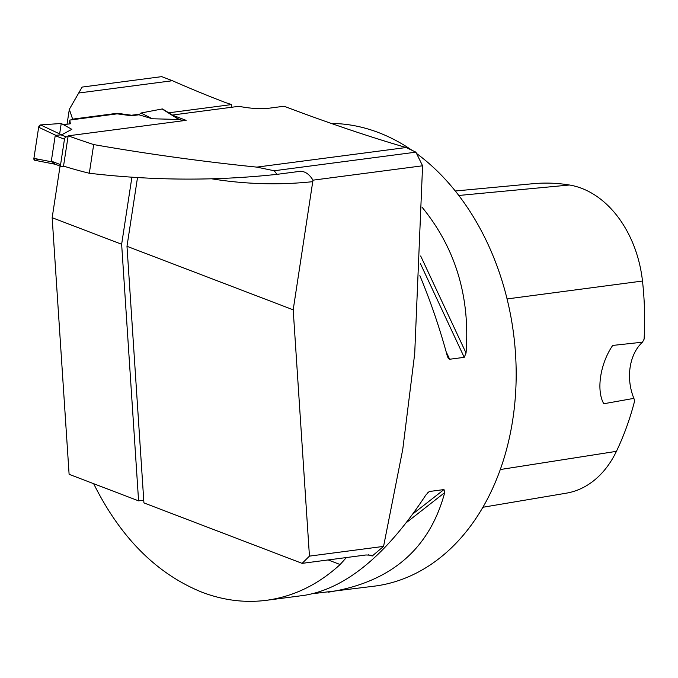 <?xml version="1.0" encoding="UTF-8"?>
<svg xmlns="http://www.w3.org/2000/svg" width="678" height="678" viewBox="0 0 678 678"><rect width="100%" height="100%" fill="white"/><g stroke="black" fill="none" stroke-linecap="round" stroke-linejoin="round"><path stroke-width="1.02" d="M383.57 546.392L372.256 555.994L371.061 555.214L365.984 554.977L302.117 563.359L143.922 502.898L126.989 246.3L293.193 309.821L309.448 556.121L383.57 546.392L402.766 449.336L414.707 353.619L422.58 165.788L312.973 180.17C309.465 174.339 305.278 171.373 300.405 171.28L277.039 174.348C215.206 181.034 152.626 180.67 89.31 173.246A681.144 498.966 82.5 0 1 63.537 166.085L68.164 135.829L186.119 120.353L172.314 115.082M368.383 554.807L372.256 555.994M406.122 147.533L415.902 152.16L274.175 170.754L256.809 167.119L406.122 147.533C368.298 136.49 327.618 122.726 284.082 106.234L269.064 108.209C260.606 109.183 250.538 108.548 238.859 106.319L172.322 115.048M415.902 152.16L422.58 165.788M293.193 309.821L312.973 180.17M126.989 246.3L137.507 177.56M274.175 170.754L277.039 174.348M89.31 173.246L93.691 144.575C147.948 154.05 202.315 161.567 256.809 167.119M60.071 166.076L52.164 217.706L69.105 474.303L138.583 500.856L143.744 500.178M346.212 557.57L345.653 558.375A232.774 170.517 -97.5 0 0 346.458 557.545M93.649 483.685C120.574 537.739 156.728 573.927 202.103 592.267C223.511 600.377 244.936 603.056 266.369 600.318C293.591 596.581 318.177 584.656 340.127 564.528L345.653 558.375M302.117 563.359L309.448 556.121M231.156 107.327L231.579 104.573L225.63 102.615A1814.362 1329.092 82.5 0 1 172.415 80.724L161.728 76.639L82.123 87.081L69.326 109.328L67.046 124.218M131.905 177.204L121.642 244.258L138.583 500.856M231.579 104.573L168.712 112.819M93.691 144.575A1814.362 1329.092 82.5 0 1 68.164 135.829M139.651 114.175L131.549 115.235L117.26 113.285L72.622 119.142L69.326 109.328M172.415 80.724L78.563 93.039M72.538 119.701L72.622 119.142M117.26 113.285L117.175 113.845L131.473 115.769L138.922 114.785L152.27 118.76L178.789 119.472L178.399 118.997M52.164 217.706L121.642 244.258M331.423 123.455A232.774 170.517 82.5 0 1 412.148 150.38M416.572 153.516A232.774 170.517 82.5 0 1 514.771 403.546A232.774 170.517 82.5 0 1 374.697 586.114L313.753 593.572M266.369 600.318L304.651 595.301C346.085 588.301 386.468 554.901 425.801 495.101L429.208 491.525L443.997 489.567L444.7 492.618C429.488 549.256 390.596 582.461 328.033 592.233M422.013 207.146C455.548 248.19 470.235 296.828 466.057 353.035L464.227 357.34L449.65 359.247L448.133 358.052L447.166 355.518C439.717 328.067 430.623 301.447 419.868 275.649M176.695 117.845L176.822 116.997M131.549 115.235L131.473 115.769M455.302 191.001L533.069 183.704A259.53 190.12 -97.5 0 1 569.486 185.009A104.344 76.436 -97.5 0 1 642.49 281.039A259.53 190.12 -97.5 0 1 644.1 339.17L642.473 342.195L612.7 345.433C600.369 363.281 596.03 390.121 603.776 403.749L633.879 398.367L634.667 400.791A259.53 190.12 -97.5 0 1 616.429 451.336L500.271 469.54M482.872 507.271L566.393 493.16A104.344 76.436 -97.5 0 0 616.429 451.336M642.473 342.195A44.341 32.476 -97.5 0 0 633.879 398.367M64.147 166.279L61.749 166.593A2.22 1.407 -69.1 0 1 61.283 166.542A2.22 1.407 -69.1 0 1 60.571 164.669L64.469 139.21A2.22 1.407 -69.1 0 1 66.291 136.888L68.037 136.659M117.175 113.845L69.834 120.057L70.326 123.786L63.435 124.693M40.544 124.922L61.232 123.472L71.843 129.32L61.647 134.846L55.766 135.286L38.663 127.244A2.22 1.407 -69.1 0 1 40.544 124.922L61.647 134.846M64.469 139.21L55.206 135.668L55.766 135.286M55.206 135.668L51.316 161.127L54.833 164.008M178.645 119.065L162.805 109.09A2.22 1.407 110.9 0 0 162.11 108.972L178.789 119.472M162.11 108.972L141.032 113.006L152.27 118.76M51.706 161.822L33.9 158.364A2.22 1.407 110.9 0 0 34.756 160.279A2.22 1.407 110.9 0 0 35.137 160.279M69.834 120.057L69.241 123.93M33.9 158.364L38.663 127.244M141.032 113.006L138.922 114.785M59.639 133.897L61.232 123.472L40.544 124.922L38.663 127.244L33.9 158.364L35.137 160.279L39.477 159.449M312.804 181.662A692.967 507.627 82.5 0 1 211.612 178.806M340.127 564.528L328.127 559.943M642.49 281.039L507.076 298.939M569.486 185.009L458.803 195.467M315.889 593.428L316.702 592.784M406.563 522.467L444.7 492.618M413.105 513.738L443.997 489.567M427.115 493.287L429.42 491.482M449.65 359.247L446.116 351.696M464.227 357.34L420.385 263.581M466.057 353.035L420.674 255.987M66.291 136.888L60.579 134.71M182.907 120.777L178.789 119.201M60.571 164.669L51.316 161.127M183.153 120.743L178.467 118.955M34.756 160.279L55.376 164.288M61.283 166.542L54.782 164.059"/></g></svg>
